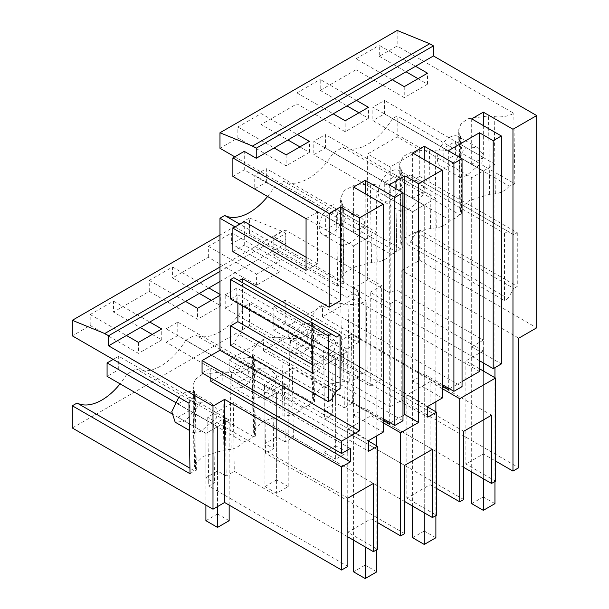 <?xml version="1.0" encoding="UTF-8"?>
<svg xmlns="http://www.w3.org/2000/svg" width="609" height="609" viewBox="0 0 609 609"><rect width="100%" height="100%" fill="white"/><g stroke="black" fill="none" stroke-linecap="round" stroke-linejoin="round"><path stroke-width="0.46" stroke-dasharray="3.04 2.28" d="M301.942 324.932A17.273 9.972 -60 0 1 310.582 324.079A17.273 9.972 -60 0 1 313.224 337.919A17.273 9.972 -60 0 1 301.942 353.144L293.31 353.996L289.96 348.706L290.66 340.157L295.159 331.227L301.942 324.932M318.614 334.554L329.614 335.064L335.498 341.679L334.341 350.152L319.04 363.01L312.638 365.164L311.625 352.208L313.178 341.855L318.614 334.554M296.126 349.109L307.758 342.395L307.758 328.967L296.126 335.681L296.126 349.109L324.034 365.217L324.034 409.522L335.658 402.808L335.658 358.503L324.034 365.217L225.208 308.162L225.208 294.733L307.758 342.395M188.957 403.188L195.223 394.35L192.886 385.649L195.223 379.483L201.967 374.52L222.704 371.68L229.981 372.586C240.502 373.051 248.061 370.538 252.674 365.057L254.288 360.246L251.951 351.553L259.137 341.405C265.554 337.911 273.098 336.632 281.761 337.584L289.047 338.49C299.559 338.947 307.126 336.434 311.739 330.961L313.353 326.142L311.016 317.449L318.202 307.301C324.62 303.807 332.164 302.536 340.827 303.48L348.112 304.386C355.07 304.843 361.084 303.678 366.154 300.884L249.507 233.544L231.61 243.866L279.866 271.728L256.579 285.172L208.331 257.31L172.553 277.97L199.326 293.431M312.76 398.75L314.488 402.031L312.135 402.351L195.2 334.843A51.202 29.559 -60 0 0 196.25 335.331A51.202 29.559 -60 0 0 219.971 331.859A51.202 29.559 -60 0 0 244.704 306.304L361.624 373.812C358.221 377.641 354.103 380.077 349.262 381.12L342.007 381.866C333.496 382.939 325.975 385.413 319.428 389.28L312.196 396.885L312.76 398.75L311.58 320.364M296.126 335.681L331.829 356.288L343.453 349.581L344.329 407.809L335.658 402.808M343.453 349.581L307.758 328.967M331.829 356.288L332.697 414.523L324.034 409.522M152.235 334.448L161.735 339.929L138.456 353.372L90.201 325.511L72.311 335.841M211.3 300.344L220.801 305.825L197.522 319.268L149.266 291.414L113.487 312.074L140.26 327.528M349.262 381.12L348.112 304.386M313.612 400.212L312.455 322.694M377.397 522.499L371.003 518.807L347.754 532.228L377.397 549.348M347.868 536.91L234.298 471.336L233.262 402.496L373.408 483.409M205.903 505.112L205.903 433.418L217.527 426.703L205.903 433.418L178.003 417.31L178.003 403.881L213.698 424.496L225.322 417.782L226.198 476.017L234.298 471.336M226.198 476.017L217.527 471.008L205.903 477.722L214.566 482.724L208.758 486.081L207.722 417.241L233.262 402.496M347.868 566.4L208.758 486.081M244.704 306.258L249.507 303.472L249.507 325.678L72.311 427.982M249.507 325.678L390.194 406.903L401.818 400.189L518.784 467.72M495.528 481.148L465.885 464.028L483.325 453.964L495.528 461.013M463.715 467.392L352.421 403.135L351.393 334.295L323.569 350.358L324.597 419.198L332.697 414.523M344.329 407.809L352.421 403.135M463.715 499.517L324.597 419.198M436.463 488.395L430.068 484.703L406.82 498.132L436.463 515.252M404.65 501.489L293.355 437.239L292.328 368.392L264.504 384.454L404.65 465.367M288.224 486.583L276.593 479.869L276.593 392.607L177.767 335.551L177.767 322.123L288.224 385.893L288.224 486.583L276.593 493.298L276.593 392.607L264.968 399.321L237.061 383.206L237.061 369.785L272.763 390.392L284.388 383.678L285.263 441.913L293.355 437.239M285.263 441.913L276.593 436.912L264.968 443.626L273.631 448.627L265.532 453.302L264.504 384.454M404.65 533.621L265.532 453.302M90.201 325.511L90.201 314.541L113.487 301.105L113.487 312.074M249.507 233.544L249.507 218.007L219.971 235.059M208.331 257.31L208.331 246.341L231.61 232.904L231.61 243.866M149.266 291.414L149.266 280.444L172.553 267.001L172.553 277.97M208.331 246.341L256.579 274.202L256.579 285.172M256.579 274.202L279.866 260.759L279.866 271.728M231.61 232.904L279.866 260.759M483.325 453.964L483.325 350.853L396.002 300.443L390.194 303.8L370.242 292.282L370.242 385.992L273.806 330.314L273.806 306.814L346.993 349.071L346.993 297.382L273.806 255.125L273.806 236.604L285.781 243.516L219.971 281.51M249.507 218.007L281.944 231.253L285.781 233.437L285.781 243.516M249.507 303.472L367.212 371.429L366.154 300.884M361.624 373.766A21.399 12.134 -0.9 0 0 367.212 371.429M302.597 407.87C299.186 411.722 295.053 414.173 290.196 415.224L289.047 338.49M290.196 415.224L282.941 415.962C274.438 417.043 266.909 419.51 260.363 423.377L253.131 430.982L255.43 436.128L253.07 436.455C250.916 438.853 247.741 440.68 243.554 441.944L126.619 374.436A1190.679 687.439 -60 0 1 136.134 368.94A51.202 29.559 -60 0 0 137.192 369.435A51.202 29.559 -60 0 0 160.905 365.956A51.202 29.559 -60 0 0 185.684 340.332L302.612 407.847A21.399 12.134 -0.9 0 0 312.135 402.351M126.619 374.436A51.202 29.559 -60 0 1 120.064 383.86M185.684 340.332A1190.679 687.439 -60 0 1 195.2 334.843M442.279 388.641L430.068 381.599L430.068 484.703M430.068 381.599L406.82 395.02L406.82 498.132M463.715 431.271L323.569 350.358M491.539 415.201L351.393 334.295M479.489 368.772L465.885 360.924L465.885 464.028M483.325 350.853L465.885 360.924M483.325 125.568L483.325 157.525L455.418 141.41L455.418 154.838L483.325 170.946L483.325 340.104L396.002 289.694L396.002 300.443M401.818 400.189L401.818 270.632L518.784 338.162M401.818 270.632L419.723 260.294L419.723 230.088L416.236 232.105L410.42 242.169L406.934 244.186L406.934 177.059L410.42 175.042L416.236 178.399L419.723 176.389L419.723 149.936L390.194 166.988L390.194 293.051L396.002 289.694M390.194 303.8L390.194 406.903M281.944 231.253L219.971 267.031M210.79 381.325L229.159 370.721L368.681 451.277M368.681 441.205L347.754 429.124L347.754 532.228M383.213 422.745L371.003 415.696L347.754 429.124M390.43 422.874L402.983 415.627M479.489 371.46L353.684 298.829L322.519 316.817L322.519 306.076L288.224 325.876L288.224 336.625L263.453 350.921L383.213 420.058M288.224 336.625L427.746 417.173M427.746 407.101L406.82 395.02M370.242 292.282L381.637 285.697L381.637 379.415L285.202 323.737L285.202 300.237L358.389 342.494L358.389 290.805L285.202 248.548L285.202 230.019L381.637 285.697M273.806 236.604L285.202 230.019M219.971 294.383L220.801 294.863L219.971 295.335M449.495 388.778L462.048 381.531M322.519 316.817L442.279 385.961M273.806 255.125L285.202 248.548M219.971 271.431L285.781 233.437M346.993 297.382L358.389 290.805M346.993 349.071L358.389 342.494M273.806 306.814L285.202 300.237M273.806 330.314L285.202 323.737M471.693 118.854L471.693 164.232L443.794 148.124L455.418 141.41M483.325 157.525L471.693 164.232M449.602 137.375A17.273 9.972 -60 0 1 458.242 136.523A17.273 9.972 -60 0 1 460.891 150.362A17.273 9.972 -60 0 1 449.602 165.587A17.273 9.972 -60 0 1 440.969 166.44A17.273 9.972 -60 0 1 438.32 152.6A17.273 9.972 -60 0 1 449.602 137.375M443.794 148.124L443.794 161.552L455.418 154.838M494.95 503.635L483.325 496.921L483.325 170.946L471.693 177.661L443.794 161.552M483.325 340.104L471.693 346.818L471.693 177.661L372.868 120.605L372.868 107.176L483.325 170.946L384.492 113.891L372.868 120.605M479.489 360.711L353.684 288.08L367.63 280.026L367.63 153.963L397.167 136.918L419.723 149.936M390.194 293.051L367.63 280.026M471.693 346.818L501.344 363.938M419.723 260.294L536.689 327.825M390.194 166.988L367.63 153.963M419.723 176.389L517.277 232.707L513.79 234.724L416.236 178.399M410.42 175.042L513.79 234.724M406.934 177.059L504.488 233.384L507.975 231.367M504.488 233.384L504.488 300.511L406.934 244.186M410.42 242.169L507.975 298.494L504.488 300.511M416.236 232.105L513.79 288.43L507.975 298.494M419.723 230.088L517.277 286.413L513.79 288.43M370.242 385.992L381.637 379.415M353.684 298.829L353.684 288.08M448.323 150.743L448.323 388.1M322.519 306.076L462.048 386.624M229.159 370.721L229.159 359.972L263.453 340.172L402.983 420.728M202.066 372.936L210.79 367.905L210.79 377.968M267.579 196.486A51.202 29.559 120 0 0 271.903 190.602A51.202 29.559 120 0 0 274.278 186.879A1187.238 685.46 120 0 1 279.036 184.116L283.794 181.383A51.202 29.559 120 0 0 286.169 182.373A51.202 29.559 120 0 0 314.381 174.501A51.202 29.559 120 0 0 330.969 156.505A51.202 29.559 120 0 0 333.344 152.775A1187.238 685.46 120 0 1 338.102 150.02A1187.238 685.46 120 0 1 342.859 147.287A51.202 29.559 120 0 0 392.409 118.679L397.167 115.916L514.871 183.872L514.712 173.276M397.167 136.918L397.167 115.916M263.453 350.921L263.453 340.172M358.96 112.787L368.46 118.268L368.46 107.306M368.46 118.268L345.181 131.711L345.181 120.742M392.272 79.733L355.991 58.784L355.991 69.753L320.212 90.414L320.212 79.444L356.486 100.386M320.212 90.414L346.985 105.875M404.247 86.645L404.247 97.615L355.991 69.753M418.025 78.683L427.526 84.171L404.247 97.615M427.526 84.171L427.526 73.202M397.167 30.45L397.167 45.987L379.278 56.31L379.278 45.348L415.551 66.29M379.278 56.31L406.051 71.771M466.273 146.997L477.273 147.507L483.158 154.123L482.001 162.595L466.7 175.453L460.297 177.607L459.285 164.658L460.838 154.298L466.273 146.997M517.277 232.707L517.277 286.413M392.409 118.679L509.322 186.179L514.871 183.872M442.279 384.614L424.26 374.208L412.628 380.922L412.628 211.765L384.728 195.649L396.352 188.942L396.352 175.514L384.728 182.228L384.728 195.649M442.279 398.035L412.628 380.922M288.224 325.876L427.746 406.424M509.322 186.179C505.47 190.48 500.811 193.007 495.345 193.761L489.666 194.309L469.037 200.658L459.864 209.321L460.419 211.194L459.247 132.808L458.668 129.892L461.013 123.726L467.758 118.763L488.494 115.923L494.188 116.631C501.694 117.438 508.233 116.334 513.813 113.327L397.167 45.987M342.859 147.287L459.742 214.764L462.086 214.444L460.419 211.194M459.742 214.764L455.753 217.946L450.226 220.26L333.344 152.775M450.226 220.26C446.397 224.569 441.746 227.104 436.28 227.857L430.601 228.405L414.836 232.493L404.521 238.119L400.798 243.425L401.354 245.29L400.182 166.912L399.611 163.988L403.348 156.353L413.618 151.07L429.429 150.027L435.123 150.735C442.629 151.534 449.153 150.423 454.702 147.401L460.944 138.586L459.247 132.808M279.036 184.116L396.741 252.073L400.73 248.898C402.64 249.69 403.364 249.34 402.899 247.848L401.354 245.29M401.75 171.114L403.082 248.571L401.75 171.114L400.182 166.912M400.73 248.898L283.794 181.383M235.021 226.906L337.675 286.169L341.664 282.995C343.575 283.786 344.298 283.436 343.834 281.952L342.684 205.218L340.545 198.092L344.283 190.45L354.552 185.166L370.363 184.124L376.065 184.832C383.563 185.638 390.087 184.527 395.637 181.505L396.695 252.042L391.161 254.364L274.278 186.879M342.684 205.218L342.882 206.794L336.617 215.632L244.27 162.314L244.27 151.344M234.777 156.833L244.27 162.314L244.27 169.873L317.464 212.13L317.464 263.819L306.068 257.242M299.902 146.891L309.395 152.372L286.116 165.815L237.86 137.954L219.971 148.284M345.181 131.711L296.926 103.857L261.147 124.518L287.92 139.971M401.948 172.69L395.683 181.528L396.741 252.073M237.86 137.954L237.86 126.984L261.147 113.548L297.42 134.49M355.991 58.784L379.278 45.348M296.926 103.857L296.926 92.888L320.212 79.444M261.147 124.518L261.147 113.548M296.926 92.888L333.207 113.83M514.712 173.283L513.813 113.327M414.424 205.066L407.634 209.557L401.232 211.704L400.227 198.679L401.78 188.387L407.208 181.101L414.051 180.036L418.208 181.611L423.308 186.567L424.42 193.297L414.424 205.066M396.352 194.629A17.273 9.972 -60 0 1 390.536 199.683A17.273 9.972 -60 0 1 381.904 200.544A17.273 9.972 -60 0 1 379.255 186.697A17.273 9.972 -60 0 1 390.536 171.479A17.273 9.972 -60 0 1 396.352 169.82A17.273 9.972 -60 0 1 399.177 170.619A17.273 9.972 -60 0 1 396.352 194.629M424.26 374.208L424.26 205.05L396.352 188.942M424.26 159.672L424.26 191.622L396.352 175.514M243.531 441.967C240.121 445.818 235.987 448.27 231.131 449.328L229.981 372.586M231.131 449.328L223.876 450.066L203.208 456.43L194.073 465.086L194.629 466.951L193.456 388.565M200.483 402.755L211.483 403.265L217.367 409.872L216.21 418.353L200.909 431.218L194.507 433.364L193.502 420.332L195.055 410.04L200.483 402.755M194.34 390.948L195.504 468.443L194.629 466.951M190.016 473.726A21.399 12.134 -0.9 0 0 194.005 470.551L189.932 468.199M195.504 468.443L196.357 470.232L194.005 470.551M138.456 342.403L138.456 353.372M90.201 314.541L126.474 335.49M161.735 339.929L161.735 328.959M113.487 301.105L149.761 322.047M213.698 424.496L214.566 482.724M178.003 403.881L189.627 397.167L189.627 410.595L217.527 426.703L217.527 471.008M189.627 397.167L225.322 417.782M171.609 413.618L205.903 433.418L205.903 477.722M347.868 498.147L207.722 417.241M253.07 436.455L136.134 368.94M178.772 397.304L183.811 393.132A17.273 9.972 -60 0 1 192.452 392.28A17.273 9.972 -60 0 1 195.101 406.119A17.273 9.972 -60 0 1 183.811 421.344L175.179 422.197M232.882 251.639L244.27 245.054L340.538 300.64M244.27 245.054L244.27 221.562M242.527 278.686L242.527 332.392L340.088 388.717M350.312 448.452L210.79 367.905M229.159 359.972L368.681 440.528M383.213 418.71L365.194 408.304L353.563 415.018L353.563 245.861L325.663 229.753L337.287 223.039L365.194 239.147L266.361 182.091L254.737 188.805L254.737 175.377L365.194 239.147L353.563 245.861L365.194 239.147L365.194 546.912M353.563 187.054L353.563 232.44L325.663 216.324L325.663 229.753M353.563 415.018L383.213 432.139M178.003 417.31L189.627 410.595M237.86 126.984L274.141 147.934M286.116 154.846L286.116 165.815M232.882 176.45L244.27 169.873M365.194 193.769L365.194 225.726L353.563 232.44M341.664 282.995L239.763 224.165M242.527 332.392L239.04 334.402L336.602 390.734M239.04 334.402L233.81 343.468L230.613 345.311M230.613 298.996L237.875 294.802L237.875 303.191M233.81 277.681L336.602 337.028M365.194 408.304L365.194 239.147L365.194 565.122L353.563 571.836M325.663 216.324L337.287 209.61L337.287 223.039M365.194 225.726L337.287 209.61M337.675 286.169L336.617 215.632M306.068 218.707L317.464 212.13M306.068 270.396L317.464 263.819M342.882 206.778L344.016 282.675L342.288 279.394L341.116 201.008M233.81 343.468L331.372 399.793M312.699 364.844L319.961 369.046L319.961 342.189L237.875 294.802M312.699 373.241L319.961 369.046M312.699 346.384L319.961 342.189M331.471 233.787A17.273 9.972 -60 0 1 322.839 234.64A17.273 9.972 -60 0 1 320.189 220.801A17.273 9.972 -60 0 1 331.471 205.576A17.273 9.972 -60 0 1 337.287 203.924A17.273 9.972 -60 0 1 340.111 204.723A17.273 9.972 -60 0 1 337.287 228.733A17.273 9.972 -60 0 1 331.471 233.787M348.569 243.653L342.167 245.808L341.162 232.859L342.707 222.498L348.142 215.198L354.986 214.14L359.143 215.708L364.243 220.671L365.354 227.401L355.359 239.162L348.569 243.653M391.161 254.364C387.332 258.673 382.68 261.2 377.215 261.961L371.536 262.509L355.77 266.597L345.455 272.223L341.733 277.529L342.288 279.394M309.395 152.372L309.395 141.402M371.003 415.696L371.003 518.807M197.522 308.299L197.522 319.268M149.266 280.444L185.539 301.386M220.801 305.825L220.801 294.863M172.553 267.001L208.826 287.943M259.974 397.114L253.572 399.26L252.568 386.235L254.12 375.943L259.548 368.658L270.548 369.168L276.433 375.776L275.276 384.249L259.974 397.114M254.547 434.308L253.39 356.79M389.258 184.839L389.258 422.204M242.877 387.24L234.244 388.093L230.895 382.81L231.595 374.261L236.094 365.331L242.877 359.036A17.273 9.972 -60 0 1 251.517 358.176A17.273 9.972 -60 0 1 254.166 372.023A17.273 9.972 -60 0 1 242.877 387.24M432.474 449.305L292.328 368.392M412.628 152.958L412.628 198.336L384.728 182.228M272.763 390.392L273.631 448.627M288.224 385.893L264.968 399.321L264.968 443.626M237.061 369.785L248.693 363.071L248.693 376.499L276.593 392.607L276.593 436.912M248.693 363.071L284.388 383.678M237.061 383.206L248.693 376.499M412.628 506.102L412.628 211.765L424.26 205.05L325.427 147.995L313.802 154.701L313.802 141.28L424.26 205.05L412.628 211.765L313.802 154.701M424.26 191.622L412.628 198.336M494.95 367.63L494.95 164.232L471.693 177.661L471.693 471.998M483.325 170.946L483.325 362.926M483.325 370.988L483.325 478.712M384.492 113.891L384.492 100.462L372.868 107.176M494.95 481.483L494.95 377.702M494.95 164.232L384.492 100.462M483.325 496.921L471.693 503.635M236.832 301.447L236.832 288.019L347.29 351.789L347.29 452.487L335.658 459.201L335.658 358.503L236.832 301.447L225.208 308.162M347.29 452.487L335.658 445.773L335.658 358.503L324.034 365.217L324.034 452.487L335.658 459.201M236.832 288.019L225.208 294.733M335.658 445.773L324.034 452.487M347.29 351.789L335.658 358.503M435.884 537.739L424.26 531.025L424.26 205.05L424.26 512.808M325.427 147.995L325.427 134.566L313.802 141.28M435.884 515.587L435.884 411.806M435.884 401.727L435.884 198.336L325.427 134.566M424.26 531.025L412.628 537.739M435.884 198.336L424.26 205.05M276.593 493.298L264.968 486.583L264.968 399.321L166.143 342.258L166.143 328.837L276.593 392.607M177.767 335.551L166.143 342.258M177.767 322.123L166.143 328.837M276.593 479.869L264.968 486.583M353.563 540.198L353.563 245.861L254.737 188.805M266.361 182.091L266.361 168.663L254.737 175.377M376.819 549.683L376.819 445.902M376.819 435.831L376.819 232.44L266.361 168.663M376.819 571.836L365.194 565.122M376.819 232.44L365.194 239.147M217.527 506.589L217.527 426.703L118.702 369.648L107.077 376.362M229.159 520.687L217.527 513.973L217.527 426.703L175.179 402.252M118.702 369.648L118.702 356.219L113.16 359.424M229.159 505.112L229.159 419.997L118.702 356.219M217.527 513.973L205.903 520.687M229.159 419.997L217.527 426.703M342.007 381.866L340.827 303.48M489.666 194.309L488.494 115.923M495.345 193.761L494.188 116.631M461.63 213.219L460.473 136.096M436.28 227.857L435.123 150.735M430.601 228.405L429.429 150.027M223.876 450.066L222.704 371.68M282.941 415.962L281.761 337.584M253.694 432.847L252.522 354.468M377.215 261.961L376.065 184.832M371.536 262.509L370.363 184.124M329.614 335.064L310.582 324.079M312.638 365.164L293.302 353.996M312.204 396.885L311.016 317.472M314.495 402.031L313.353 326.127M477.273 147.507L458.242 136.523M460.297 177.6L440.969 166.44M459.864 209.321L458.676 129.892M462.086 214.444L460.944 138.563M400.798 243.425L399.611 163.988M418.208 181.611L399.177 170.619M194.073 465.086L192.886 385.649M196.357 470.232L195.223 394.32M211.483 403.265L192.452 392.28M194.507 433.364L189.369 430.396M342.167 245.808L322.839 234.64M341.733 277.529L340.545 198.092M253.138 430.982L251.951 351.576M255.43 436.128L254.288 360.231M253.572 399.26L234.237 388.1M270.548 369.168L251.517 358.176M401.232 211.704L381.904 200.544M359.143 215.708L340.111 204.723"/><path stroke-width="0.91" d="M219.971 235.059L72.311 320.311L72.311 335.841L188.957 403.188L190.016 473.726L72.311 405.777L72.311 427.982L212.998 509.208L212.998 406.096L224.622 399.382L341.588 466.913L350.312 461.881L210.79 381.325L210.79 377.968M140.26 327.528L152.235 334.448M199.326 293.431L211.3 300.344M347.868 536.91L373.408 551.655L377.397 549.348L377.397 446.237L368.681 451.277L368.681 440.528L383.213 432.139L383.213 204.175L359.493 217.87L340.538 206.923L340.538 300.64L329.149 307.218L329.149 213.508L232.882 157.921L244.27 151.344L256.252 158.264L256.252 148.193L252.529 146.046L219.971 132.754L219.971 148.284L234.777 156.833M212.998 509.208L224.622 502.494L341.588 570.024L347.868 566.4L347.868 498.147L373.408 483.409L373.408 551.655M512.968 471.077L512.968 129.26L536.689 115.565L536.689 327.825L518.784 338.162L518.784 467.72L512.968 471.077L495.528 461.013M491.539 483.455L495.528 481.148L495.528 378.037L459.719 398.712L459.719 501.824L463.715 499.517L463.715 431.271L491.539 415.201L491.539 483.455L463.715 467.392M459.719 501.824L436.463 488.395M404.65 501.489L432.474 517.551L436.463 515.252L436.463 412.141L427.746 417.173L427.746 406.424L442.279 398.035L442.279 170.078L412.628 152.958L424.26 146.244L453.903 163.364L453.903 391.321L442.279 384.614M402.983 415.627L404.84 414.554L418.558 422.479L400.653 432.816L400.653 535.92L404.65 533.621L404.65 465.367L418.558 457.336L432.474 449.305L432.474 517.551M400.653 535.92L377.397 522.499M120.064 383.86A51.202 29.559 -60 0 1 77.069 403.044L72.311 405.777M459.719 398.712L442.279 388.641M495.528 378.037L479.489 368.772M512.968 129.26L483.325 112.147L483.325 125.568M219.971 267.031L104.748 333.549L72.311 320.311M219.971 281.51L108.585 345.821L212.998 406.096M377.397 446.237L368.681 441.205M400.653 432.816L383.213 422.745M383.213 420.058L389.258 423.552L390.43 422.874M436.463 412.141L427.746 407.101M208.826 287.943L219.971 294.383M219.971 295.335L197.522 308.299L185.539 301.386M149.761 322.047L161.735 328.959L138.456 342.403L126.474 335.49M442.279 385.961L448.323 389.448L449.495 388.778M462.048 381.531L479.489 371.46L479.489 360.711L493.206 368.635L501.344 363.938L501.344 135.974L471.693 118.854L483.325 112.147M104.748 333.549L108.585 335.734L219.971 271.431M108.585 345.821L108.585 335.734M453.903 391.321L462.048 386.624L462.048 158.66L448.323 150.743L479.489 132.754L479.489 360.711M448.323 388.1L448.323 389.448M202.066 360.589L202.066 372.936L341.588 453.492L341.588 441.137L202.066 360.589L219.971 350.251L219.971 218.22L224.729 215.487A51.202 29.559 120 0 0 227.104 216.469A51.202 29.559 120 0 0 255.316 208.605A51.202 29.559 120 0 0 267.579 196.486M333.207 113.83L345.181 120.742L368.46 107.306L356.486 100.386L256.252 158.264M346.985 105.875L358.96 112.787M536.689 115.565L433.441 55.959L433.441 45.888L256.252 148.193M433.441 55.959L356.486 100.386M392.272 79.733L404.247 86.645L427.526 73.202L415.551 66.29M406.051 71.771L418.025 78.683M501.344 135.974L493.206 140.671L493.206 368.635M479.489 132.754L493.206 140.671M462.048 158.66L453.903 163.364M287.92 139.971L299.902 146.891M252.529 146.046L429.718 43.741L397.167 30.45L219.971 132.754M429.718 43.741L433.441 45.888M424.26 146.244L424.26 159.672M274.141 147.934L286.116 154.846L309.395 141.402L297.42 134.49M329.149 213.508L340.538 206.923M383.213 204.175L353.563 187.054L365.194 180.348L394.838 197.461L394.838 425.425L383.213 418.71M418.558 422.479L418.558 183.766L404.84 175.849L389.258 184.839L402.983 192.764L394.838 197.461M418.558 183.766L442.279 170.078M341.588 441.137L359.493 430.799L359.493 217.87M341.588 453.492L350.312 448.452L350.312 461.881M341.588 570.024L341.588 466.913M224.622 502.494L224.622 399.382M189.932 468.199L77.069 403.044M189.369 430.396L175.179 422.197L171.791 411.654L178.772 397.304M219.971 218.22L235.021 226.906M359.493 430.799L219.971 350.251M237.875 303.191L237.875 321.651L230.613 325.845L230.613 345.311L328.175 401.643L331.372 399.793L336.602 390.734L340.088 388.717L340.088 335.019L242.527 278.686L239.04 280.703M329.149 307.218L232.882 251.639L232.882 228.139L306.068 270.396L306.068 218.707L232.882 176.45L232.882 157.921M365.194 180.348L365.194 193.769M239.763 224.165L224.729 215.487M232.882 228.139L244.27 221.562L306.068 257.242M328.175 401.643L328.175 335.856L331.372 334.006L336.602 337.028L340.088 335.019M230.613 325.845L312.699 373.241L312.699 346.384L230.613 298.996L230.613 279.531L233.81 277.681L331.372 334.006M230.613 279.531L328.175 335.856M237.875 321.651L312.699 364.844M402.983 192.764L402.983 420.728L394.838 425.425M389.258 422.204L389.258 423.552M404.84 414.554L404.84 175.849M483.325 478.712L483.325 510.35L471.693 503.635L471.693 471.998M483.325 362.926L483.325 370.988M483.325 510.35L494.95 503.635L494.95 481.483M494.95 377.702L494.95 367.63M424.26 512.808L424.26 544.446L412.628 537.739L412.628 506.102M424.26 544.446L435.884 537.739L435.884 515.587M435.884 411.806L435.884 401.727M365.194 546.912L365.194 578.55L353.563 571.836L353.563 540.198M365.194 578.55L376.819 571.836L376.819 549.683M376.819 445.902L376.819 435.831M171.609 413.618L107.077 376.362L107.077 362.934L175.179 402.252M229.159 505.112L229.159 520.687L217.527 527.402L205.903 520.687L205.903 505.112M217.527 527.402L217.527 506.589M113.16 359.424L107.077 362.934"/></g></svg>
